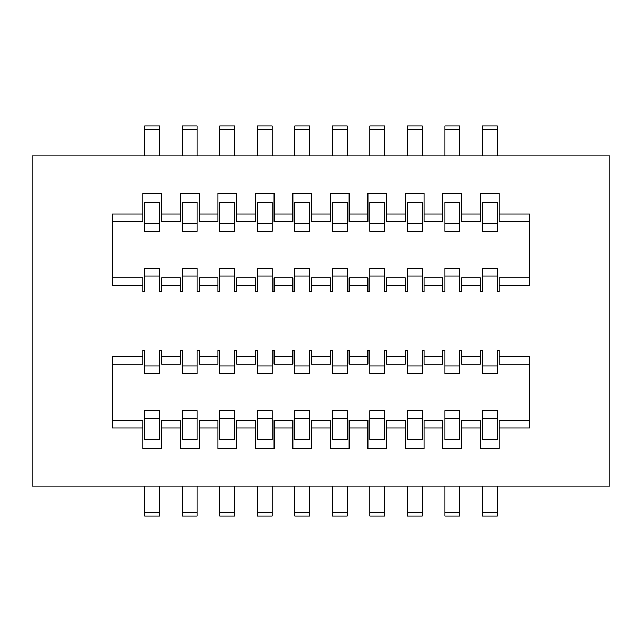 <?xml version="1.0" encoding="UTF-8"?>
<svg xmlns="http://www.w3.org/2000/svg" width="642" height="642" viewBox="0 0 642 642"><rect width="100%" height="100%" fill="white"/><g stroke="black" fill="none" stroke-linecap="round" stroke-linejoin="round"><path stroke-width="0.96" d="M529.61 277.85L499.219 277.85L499.219 285.353L529.61 285.353L529.61 214.067L499.219 214.067L499.219 221.57L529.61 221.57M529.61 420.43L499.219 420.43L499.219 427.933L529.61 427.933L529.61 356.647L499.219 356.647L499.219 364.15L529.61 364.15M499.219 356.647L499.219 350.267L497.341 350.267L497.341 366.02L482.335 366.02L482.335 350.267L480.457 350.267L480.457 356.647L461.694 356.647L461.694 350.267L459.824 350.267L459.824 366.02L444.818 366.02L444.818 350.267L442.94 350.267L442.94 356.647L424.177 356.647L424.177 350.267L422.3 350.267L422.3 366.02L407.293 366.02L407.293 350.267L405.415 350.267L405.415 356.647L386.661 356.647L386.661 350.267L384.783 350.267L384.783 366.02L369.776 366.02L369.776 350.267L367.898 350.267L367.898 356.647L349.136 356.647L349.136 350.267L347.266 350.267L347.266 366.02L332.259 366.02L332.259 350.267L330.381 350.267L330.381 364.15L311.619 364.15L311.619 350.267L309.741 350.267L309.741 366.02L294.734 366.02L294.734 350.267L292.864 350.267L292.864 356.647L274.102 356.647L274.102 350.267L272.224 350.267L272.224 366.02L257.217 366.02L257.217 350.267L255.339 350.267L255.339 356.647L236.585 356.647L236.585 350.267L234.707 350.267L234.707 366.02L219.7 366.02L219.7 350.267L217.823 350.267L217.823 356.647L199.06 356.647L199.06 350.267L197.182 350.267L197.182 366.02L182.176 366.02L182.176 350.267L180.306 350.267L180.306 356.647L161.543 356.647L161.543 350.267L159.665 350.267L159.665 366.02L144.659 366.02L144.659 350.267L142.781 350.267L142.781 356.647L112.39 356.647L112.39 427.933L142.781 427.933L142.781 420.43L112.39 420.43M112.39 364.15L142.781 364.15L142.781 356.647M499.219 214.067L499.219 193.435L480.457 193.435L480.457 214.067L461.694 214.067L461.694 193.435L442.94 193.435L442.94 214.067L424.177 214.067L424.177 193.435L405.415 193.435L405.415 214.067L386.661 214.067L386.661 193.435L367.898 193.435L367.898 214.067L349.136 214.067L349.136 193.435L330.381 193.435L330.381 221.57L311.619 221.57L311.619 193.435L292.864 193.435L292.864 214.067L274.102 214.067L274.102 193.435L255.339 193.435L255.339 214.067L236.585 214.067L236.585 193.435L217.823 193.435L217.823 214.067L199.06 214.067L199.06 193.435L180.306 193.435L180.306 214.067L161.543 214.067L161.543 193.435L142.781 193.435L142.781 214.067L112.39 214.067L112.39 285.353L142.781 285.353L142.781 277.85L112.39 277.85M112.39 221.57L142.781 221.57L142.781 214.067M497.341 486.082L497.341 516.104L482.335 516.104L482.335 486.082M459.824 486.082L459.824 516.104L444.818 516.104L444.818 486.082M422.3 486.082L422.3 516.104L407.293 516.104L407.293 486.082M384.783 486.082L384.783 516.104L369.776 516.104L369.776 486.082M347.266 486.082L347.266 516.104L332.259 516.104L332.259 486.082M309.741 486.082L309.741 516.104L294.734 516.104L294.734 486.082M272.224 486.082L272.224 516.104L257.217 516.104L257.217 486.082M234.707 486.082L234.707 516.104L219.7 516.104L219.7 486.082M197.182 486.082L197.182 516.104L182.176 516.104L182.176 486.082M159.665 486.082L159.665 516.104L144.659 516.104L144.659 486.082M482.335 155.918L482.335 125.896L497.341 125.896L497.341 155.918M444.818 155.918L444.818 125.896L459.824 125.896L459.824 155.918M407.293 155.918L407.293 125.896L422.3 125.896L422.3 155.918M369.776 155.918L369.776 125.896L384.783 125.896L384.783 155.918M332.259 155.918L332.259 125.896L347.266 125.896L347.266 155.918M294.734 155.918L294.734 125.896L309.741 125.896L309.741 155.918M257.217 155.918L257.217 125.896L272.224 125.896L272.224 155.918M219.7 155.918L219.7 125.896L234.707 125.896L234.707 155.918M182.176 155.918L182.176 125.896L197.182 125.896L197.182 155.918M144.659 155.918L144.659 125.896L159.665 125.896L159.665 155.918M367.898 285.353L367.898 277.85L349.136 277.85L349.136 285.353L367.898 285.353L367.898 291.733L369.776 291.733L369.776 275.98L384.783 275.98L384.783 291.733L386.661 291.733L386.661 285.353L405.415 285.353L405.415 291.733L407.293 291.733L407.293 275.98L422.3 275.98L422.3 291.733L424.177 291.733L424.177 285.353L442.94 285.353L442.94 291.733L444.818 291.733L444.818 275.98L459.824 275.98L459.824 291.733L461.694 291.733L461.694 285.353L480.457 285.353L480.457 291.733L482.335 291.733L482.335 275.98L497.341 275.98L497.341 291.733L499.219 291.733L499.219 285.353M386.661 285.353L386.661 277.85L405.415 277.85L405.415 285.353M424.177 285.353L424.177 277.85L442.94 277.85L442.94 285.353M461.694 285.353L461.694 277.85L480.457 277.85L480.457 285.353M461.694 214.067L461.694 221.57L480.457 221.57L480.457 214.067M424.177 214.067L424.177 221.57L442.94 221.57L442.94 214.067M386.661 214.067L386.661 221.57L405.415 221.57L405.415 214.067M349.136 214.067L349.136 221.57L367.898 221.57L367.898 214.067M482.335 275.98L482.335 268.476L497.341 268.476L497.341 275.98M444.818 275.98L444.818 268.476L459.824 268.476L459.824 275.98M407.293 275.98L407.293 268.476L422.3 268.476L422.3 275.98M369.776 275.98L369.776 268.476L384.783 268.476L384.783 275.98M349.136 285.353L349.136 291.733L347.266 291.733L347.266 275.98L332.259 275.98L332.259 291.733L330.381 291.733L330.381 285.353L311.619 285.353L311.619 291.733L309.741 291.733L309.741 275.98L294.734 275.98L294.734 291.733L292.864 291.733L292.864 285.353L274.102 285.353L274.102 291.733L272.224 291.733L272.224 275.98L257.217 275.98L257.217 291.733L255.339 291.733L255.339 285.353L236.585 285.353L236.585 291.733L234.707 291.733L234.707 275.98L219.7 275.98L219.7 291.733L217.823 291.733L217.823 285.353L199.06 285.353L199.06 291.733L197.182 291.733L197.182 275.98L182.176 275.98L182.176 291.733L180.306 291.733L180.306 285.353L161.543 285.353L161.543 291.733L159.665 291.733L159.665 275.98L144.659 275.98L144.659 291.733L142.781 291.733L142.781 285.353M332.259 275.98L332.259 268.476L347.266 268.476L347.266 275.98M311.619 285.353L311.619 277.85L330.381 277.85L330.381 285.353M309.741 275.98L309.741 268.476L294.734 268.476L294.734 275.98M292.864 285.353L292.864 277.85L274.102 277.85L274.102 285.353M257.217 275.98L257.217 268.476L272.224 268.476L272.224 275.98M255.339 285.353L255.339 277.85L236.585 277.85L236.585 285.353M219.7 275.98L219.7 268.476L234.707 268.476L234.707 275.98M217.823 285.353L217.823 277.85L199.06 277.85L199.06 285.353M182.176 275.98L182.176 268.476L197.182 268.476L197.182 275.98M180.306 285.353L180.306 277.85L161.543 277.85L161.543 285.353M144.659 275.98L144.659 268.476L159.665 268.476L159.665 275.98M274.102 214.067L274.102 221.57L292.864 221.57L292.864 214.067M236.585 214.067L236.585 221.57L255.339 221.57L255.339 214.067M199.06 214.067L199.06 221.57L217.823 221.57L217.823 214.067M161.543 214.067L161.543 221.57L180.306 221.57L180.306 214.067M482.335 223.825L497.341 223.825L497.341 202.423L482.335 202.423L482.335 231.329L497.341 231.329L497.341 223.825M347.266 223.825L347.266 202.423L332.259 202.423L332.259 223.825L347.266 223.825L347.266 231.329L332.259 231.329L332.259 223.825M384.783 223.825L384.783 202.423L369.776 202.423L369.776 223.825L384.783 223.825L384.783 231.329L369.776 231.329L369.776 223.825M422.3 223.825L422.3 202.423L407.293 202.423L407.293 223.825L422.3 223.825L422.3 231.329L407.293 231.329L407.293 223.825M459.824 223.825L459.824 202.423L444.818 202.423L444.818 223.825L459.824 223.825L459.824 231.329L444.818 231.329L444.818 223.825M272.224 223.825L272.224 202.423L257.217 202.423L257.217 223.825L272.224 223.825L272.224 231.329L257.217 231.329L257.217 223.825M234.707 223.825L234.707 202.423L219.7 202.423L219.7 223.825L234.707 223.825L234.707 231.329L219.7 231.329L219.7 223.825M197.182 223.825L197.182 202.423L182.176 202.423L182.176 223.825L197.182 223.825L197.182 231.329L182.176 231.329L182.176 223.825M159.665 223.825L159.665 202.423L144.659 202.423L144.659 223.825L159.665 223.825L159.665 231.329L144.659 231.329L144.659 223.825M309.741 223.825L309.741 202.423L294.734 202.423L294.734 223.825L309.741 223.825L309.741 231.329L294.734 231.329L294.734 223.825M311.619 214.067L330.381 214.067M367.898 427.933L367.898 420.43L349.136 420.43L349.136 427.933L367.898 427.933L367.898 448.565L386.661 448.565L386.661 427.933L405.415 427.933L405.415 448.565L424.177 448.565L424.177 427.933L442.94 427.933L442.94 448.565L461.694 448.565L461.694 427.933L480.457 427.933L480.457 448.565L499.219 448.565L499.219 427.933M386.661 427.933L386.661 420.43L405.415 420.43L405.415 427.933M424.177 427.933L424.177 420.43L442.94 420.43L442.94 427.933M461.694 427.933L461.694 420.43L480.457 420.43L480.457 427.933M461.694 356.647L461.694 364.15L480.457 364.15L480.457 356.647M424.177 356.647L424.177 364.15L442.94 364.15L442.94 356.647M386.661 356.647L386.661 364.15L405.415 364.15L405.415 356.647M349.136 356.647L349.136 364.15L367.898 364.15L367.898 356.647M347.266 366.02L347.266 373.524L332.259 373.524L332.259 366.02M384.783 366.02L384.783 373.524L369.776 373.524L369.776 366.02M422.3 366.02L422.3 373.524L407.293 373.524L407.293 366.02M459.824 366.02L459.824 373.524L444.818 373.524L444.818 366.02M497.341 366.02L497.341 373.524L482.335 373.524L482.335 366.02M349.136 427.933L349.136 448.565L330.381 448.565L330.381 427.933L311.619 427.933L311.619 448.565L292.864 448.565L292.864 427.933L274.102 427.933L274.102 448.565L255.339 448.565L255.339 427.933L236.585 427.933L236.585 448.565L217.823 448.565L217.823 427.933L199.06 427.933L199.06 448.565L180.306 448.565L180.306 427.933L161.543 427.933L161.543 448.565L142.781 448.565L142.781 427.933M311.619 427.933L311.619 420.43L330.381 420.43L330.381 427.933M292.864 427.933L292.864 420.43L274.102 420.43L274.102 427.933M255.339 427.933L255.339 420.43L236.585 420.43L236.585 427.933M217.823 427.933L217.823 420.43L199.06 420.43L199.06 427.933M180.306 427.933L180.306 420.43L161.543 420.43L161.543 427.933M159.665 366.02L159.665 373.524L144.659 373.524L144.659 366.02M197.182 366.02L197.182 373.524L182.176 373.524L182.176 366.02M234.707 366.02L234.707 373.524L219.7 373.524L219.7 366.02M272.224 366.02L272.224 373.524L257.217 373.524L257.217 366.02M309.741 366.02L309.741 373.524L294.734 373.524L294.734 366.02M274.102 356.647L274.102 364.15L292.864 364.15L292.864 356.647M236.585 356.647L236.585 364.15L255.339 364.15L255.339 356.647M199.06 356.647L199.06 364.15L217.823 364.15L217.823 356.647M161.543 356.647L161.543 364.15L180.306 364.15L180.306 356.647M497.341 439.577L482.335 439.577L482.335 418.175L497.341 418.175L497.341 439.577M482.335 418.175L482.335 410.671L497.341 410.671L497.341 418.175M347.266 418.175L347.266 410.671L332.259 410.671L332.259 439.577L347.266 439.577L347.266 418.175L332.259 418.175M384.783 418.175L384.783 410.671L369.776 410.671L369.776 439.577L384.783 439.577L384.783 418.175L369.776 418.175M422.3 418.175L422.3 410.671L407.293 410.671L407.293 439.577L422.3 439.577L422.3 418.175L407.293 418.175M459.824 418.175L459.824 410.671L444.818 410.671L444.818 439.577L459.824 439.577L459.824 418.175L444.818 418.175M272.224 418.175L272.224 410.671L257.217 410.671L257.217 439.577L272.224 439.577L272.224 418.175L257.217 418.175M234.707 418.175L234.707 410.671L219.7 410.671L219.7 439.577L234.707 439.577L234.707 418.175L219.7 418.175M197.182 418.175L197.182 410.671L182.176 410.671L182.176 439.577L197.182 439.577L197.182 418.175L182.176 418.175M159.665 418.175L159.665 410.671L144.659 410.671L144.659 439.577L159.665 439.577L159.665 418.175L144.659 418.175M309.741 418.175L309.741 410.671L294.734 410.671L294.734 439.577L309.741 439.577L309.741 418.175L294.734 418.175M311.619 356.647L330.381 356.647M609.9 486.082L609.9 155.918L32.1 155.918L32.1 486.082L609.9 486.082M482.335 512.348L497.341 512.348M444.818 512.348L459.824 512.348M407.293 512.348L422.3 512.348M369.776 512.348L384.783 512.348M332.259 512.348L347.266 512.348M294.734 512.348L309.741 512.348M257.217 512.348L272.224 512.348M219.7 512.348L234.707 512.348M182.176 512.348L197.182 512.348M144.659 512.348L159.665 512.348M497.341 129.652L482.335 129.652M459.824 129.652L444.818 129.652M422.3 129.652L407.293 129.652M384.783 129.652L369.776 129.652M347.266 129.652L332.259 129.652M309.741 129.652L294.734 129.652M272.224 129.652L257.217 129.652M234.707 129.652L219.7 129.652M197.182 129.652L182.176 129.652M159.665 129.652L144.659 129.652"/></g></svg>
